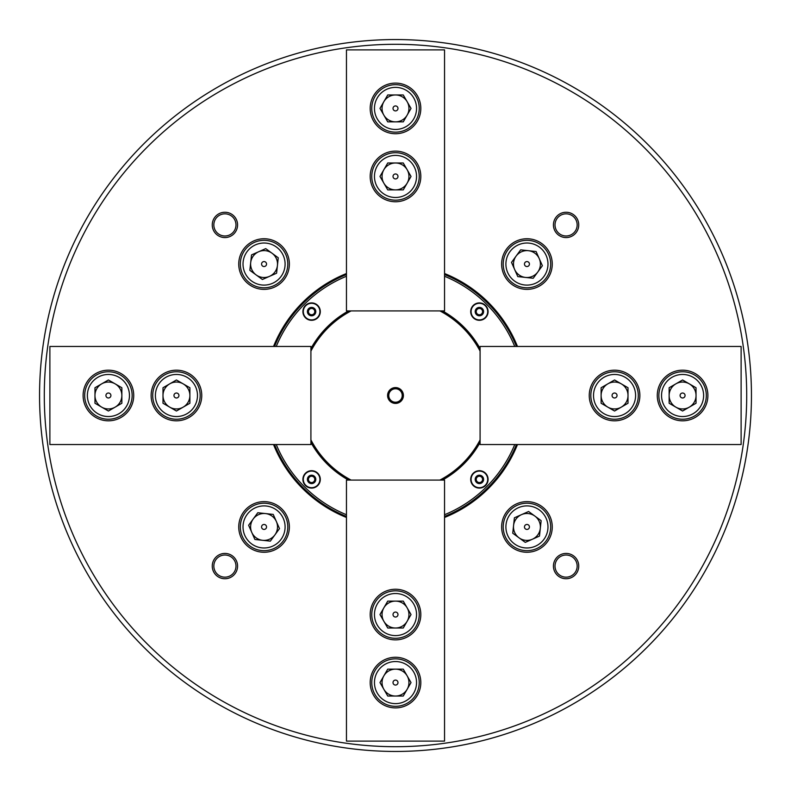 <?xml version="1.0" encoding="UTF-8"?>
<svg xmlns="http://www.w3.org/2000/svg" width="791" height="791" viewBox="0 0 791 791"><rect width="100%" height="100%" fill="white"/><g stroke="black" fill="none" stroke-linecap="round" stroke-linejoin="round"><path stroke-width="1.19" d="M44.296 395.5A351.204 351.204 0 0 0 395.5 746.704A351.204 351.204 0 0 0 746.704 395.5A351.204 351.204 0 0 0 395.5 44.296A351.204 351.204 0 0 0 44.296 395.5M751.45 395.5A355.95 355.95 0 0 1 395.5 751.45A355.95 355.95 0 0 1 39.55 395.5A355.95 355.95 0 0 1 395.5 39.55A355.95 355.95 0 0 1 751.45 395.5M237.567 566.089A12.656 12.656 0 0 0 224.911 553.433A12.656 12.656 0 0 0 212.255 566.089A12.656 12.656 0 0 0 224.911 578.745A12.656 12.656 0 0 0 237.567 566.089M235.985 566.089A11.074 11.074 0 0 0 224.911 555.015A11.074 11.074 0 0 0 213.837 566.089A11.074 11.074 0 0 0 224.911 577.163A11.074 11.074 0 0 0 235.985 566.089M237.567 224.911A12.656 12.656 0 0 0 224.911 212.255A12.656 12.656 0 0 0 212.255 224.911A12.656 12.656 0 0 0 224.911 237.567A12.656 12.656 0 0 0 237.567 224.911M235.985 224.911A11.074 11.074 0 0 0 224.911 213.837A11.074 11.074 0 0 0 213.837 224.911A11.074 11.074 0 0 0 224.911 235.985A11.074 11.074 0 0 0 235.985 224.911M578.745 224.911A12.656 12.656 0 0 0 566.089 212.255A12.656 12.656 0 0 0 553.433 224.911A12.656 12.656 0 0 0 566.089 237.567A12.656 12.656 0 0 0 578.745 224.911M577.163 224.911A11.074 11.074 0 0 0 566.089 213.837A11.074 11.074 0 0 0 555.015 224.911A11.074 11.074 0 0 0 566.089 235.985A11.074 11.074 0 0 0 577.163 224.911M578.745 566.089A12.656 12.656 0 0 0 566.089 553.433A12.656 12.656 0 0 0 553.433 566.089A12.656 12.656 0 0 0 566.089 578.745A12.656 12.656 0 0 0 578.745 566.089M577.163 566.089A11.074 11.074 0 0 0 566.089 555.015A11.074 11.074 0 0 0 555.015 566.089A11.074 11.074 0 0 0 566.089 577.163A11.074 11.074 0 0 0 577.163 566.089M289.368 264.056A25.312 25.312 0 0 0 264.056 238.744A25.312 25.312 0 0 0 238.744 264.056A25.312 25.312 0 0 0 264.056 289.368A25.312 25.312 0 0 0 289.368 264.056M552.256 264.056A25.312 25.312 0 0 0 526.944 238.744A25.312 25.312 0 0 0 501.632 264.056A25.312 25.312 0 0 0 526.944 289.368A25.312 25.312 0 0 0 552.256 264.056M552.256 526.944A25.312 25.312 0 0 0 526.944 501.632A25.312 25.312 0 0 0 501.632 526.944A25.312 25.312 0 0 0 526.944 552.256A25.312 25.312 0 0 0 552.256 526.944M289.368 526.944A25.312 25.312 0 0 0 264.056 501.632A25.312 25.312 0 0 0 238.744 526.944A25.312 25.312 0 0 0 264.056 552.256A25.312 25.312 0 0 0 289.368 526.944M517.472 346.458A131.464 131.464 0 0 0 444.542 273.528M346.458 273.528A131.464 131.464 0 0 0 273.528 346.458M516.454 346.458A130.515 130.515 0 0 0 444.542 274.546M346.458 274.546A130.515 130.515 0 0 0 274.546 346.458M274.546 444.542A130.515 130.515 0 0 0 346.458 516.454M444.542 516.454A130.515 130.515 0 0 0 516.454 444.542M273.528 444.542A131.464 131.464 0 0 0 346.458 517.472M444.542 517.472A131.464 131.464 0 0 0 517.472 444.542M403.41 395.5A7.91 7.91 0 0 0 395.5 387.59A7.91 7.91 0 0 0 387.59 395.5A7.91 7.91 0 0 0 395.5 403.41A7.91 7.91 0 0 0 403.41 395.5M402.224 395.5A6.723 6.723 0 0 0 395.5 388.776A6.723 6.723 0 0 0 388.776 395.5A6.723 6.723 0 0 0 395.5 402.224A6.723 6.723 0 0 0 402.224 395.5M439.885 480.088A95.523 95.523 0 0 0 480.088 439.885M480.088 351.115A95.523 95.523 0 0 0 439.885 310.912M440.28 310.912A95.711 95.711 0 0 1 480.088 350.72M480.088 440.28A95.711 95.711 0 0 1 440.28 480.088M351.115 310.912A95.523 95.523 0 0 0 310.912 351.115M310.912 439.885A95.523 95.523 0 0 0 351.115 480.088M350.72 480.088A95.711 95.711 0 0 1 310.912 440.28M310.912 350.72A95.711 95.711 0 0 1 350.72 310.912M470.694 479.395A8.701 8.701 0 0 0 479.395 488.096A8.701 8.701 0 0 0 488.096 479.395A8.701 8.701 0 0 0 479.395 470.694A8.701 8.701 0 0 0 470.694 479.395M470.694 311.605A8.701 8.701 0 0 0 479.395 320.306A8.701 8.701 0 0 0 488.096 311.605A8.701 8.701 0 0 0 479.395 302.904A8.701 8.701 0 0 0 470.694 311.605M302.904 479.395A8.701 8.701 0 0 0 311.605 488.096A8.701 8.701 0 0 0 320.306 479.395A8.701 8.701 0 0 0 311.605 470.694A8.701 8.701 0 0 0 302.904 479.395M302.904 311.605A8.701 8.701 0 0 0 311.605 320.306A8.701 8.701 0 0 0 320.306 311.605A8.701 8.701 0 0 0 311.605 302.904A8.701 8.701 0 0 0 302.904 311.605M514.743 346.458A128.933 128.933 0 0 0 444.542 276.257M346.458 276.257A128.933 128.933 0 0 0 276.257 346.458M480.088 442.456A96.749 96.749 0 0 1 442.456 480.088M348.544 480.088A96.749 96.749 0 0 1 310.912 442.456M276.257 444.542A128.933 128.933 0 0 0 346.458 514.743M444.542 514.743A128.933 128.933 0 0 0 514.743 444.542M310.912 348.544A96.749 96.749 0 0 1 348.544 310.912M442.456 310.912A96.749 96.749 0 0 1 480.088 348.544M313.839 309.36A3.164 3.164 0 0 1 310.784 314.66A3.164 3.164 0 0 1 309.36 309.36A3.164 3.164 0 0 1 313.839 309.36M317.478 317.478A8.306 8.306 0 0 0 317.478 305.731A8.306 8.306 0 0 0 305.731 305.731A8.306 8.306 0 0 0 305.731 317.478A8.306 8.306 0 0 0 317.478 317.478A8.306 8.306 0 0 1 305.731 317.478A8.306 8.306 0 0 1 305.731 305.731M312.544 315.134L309.014 314.185L308.075 310.655L310.655 308.075L314.185 309.014L315.134 312.544L312.544 315.134M370.188 682.584A25.312 25.312 0 0 0 395.5 707.896A25.312 25.312 0 0 0 420.812 682.584A25.312 25.312 0 0 0 395.5 657.272A25.312 25.312 0 0 0 370.188 682.584M370.188 614.558A25.312 25.312 0 0 0 395.5 639.87A25.312 25.312 0 0 0 420.812 614.558A25.312 25.312 0 0 0 395.5 589.246A25.312 25.312 0 0 0 370.188 614.558M444.542 480.088L444.542 741.118L346.458 741.118L346.458 480.088L444.542 480.088M407.147 689.307A13.447 13.447 0 0 0 395.5 669.137A13.447 13.447 0 0 0 383.853 689.307A13.447 13.447 0 0 0 407.147 689.307M393.018 682.584A2.482 2.482 0 0 0 395.5 685.065A2.482 2.482 0 0 0 397.982 682.584A2.482 2.482 0 0 0 395.5 680.092A2.482 2.482 0 0 0 393.018 682.584M416.541 682.584A21.041 21.041 0 0 0 395.5 661.543A21.041 21.041 0 0 0 374.459 682.584A21.041 21.041 0 0 0 395.5 703.624A21.041 21.041 0 0 0 416.541 682.584M371.77 682.584A23.73 23.73 0 0 1 395.5 658.854A23.73 23.73 0 0 1 419.23 682.584A23.73 23.73 0 0 1 395.5 706.314A23.73 23.73 0 0 1 371.77 682.584M387.738 696.031L403.262 696.031L411.023 682.584L403.262 669.137L387.738 669.137L379.977 682.584L387.738 696.031M407.147 621.281A13.447 13.447 0 0 0 395.5 601.111A13.447 13.447 0 0 0 383.853 621.281A13.447 13.447 0 0 0 407.147 621.281M393.018 614.558A2.482 2.482 0 0 0 395.5 617.039A2.482 2.482 0 0 0 397.982 614.558A2.482 2.482 0 0 0 395.5 612.066A2.482 2.482 0 0 0 393.018 614.558M416.541 614.558A21.041 21.041 0 0 0 395.5 593.517A21.041 21.041 0 0 0 374.459 614.558A21.041 21.041 0 0 0 395.5 635.598A21.041 21.041 0 0 0 416.541 614.558M371.77 614.558A23.73 23.73 0 0 1 395.5 590.828A23.73 23.73 0 0 1 419.23 614.558A23.73 23.73 0 0 1 395.5 638.288A23.73 23.73 0 0 1 371.77 614.558M387.738 628.005L403.262 628.005L411.023 614.558L403.262 601.111L387.738 601.111L379.977 614.558L387.738 628.005M108.416 370.188A25.312 25.312 0 0 0 83.104 395.5A25.312 25.312 0 0 0 108.416 420.812A25.312 25.312 0 0 0 133.728 395.5A25.312 25.312 0 0 0 108.416 370.188M176.442 370.188A25.312 25.312 0 0 0 151.13 395.5A25.312 25.312 0 0 0 176.442 420.812A25.312 25.312 0 0 0 201.754 395.5A25.312 25.312 0 0 0 176.442 370.188M310.912 444.542L49.882 444.542L49.882 346.458L310.912 346.458L310.912 444.542M420.812 108.416A25.312 25.312 0 0 0 395.5 83.104A25.312 25.312 0 0 0 370.188 108.416A25.312 25.312 0 0 0 395.5 133.728A25.312 25.312 0 0 0 420.812 108.416M420.812 176.442A25.312 25.312 0 0 0 395.5 151.13A25.312 25.312 0 0 0 370.188 176.442A25.312 25.312 0 0 0 395.5 201.754A25.312 25.312 0 0 0 420.812 176.442M346.458 310.912L346.458 49.882L444.542 49.882L444.542 310.912L346.458 310.912M101.693 407.147A13.447 13.447 0 0 0 121.863 395.5A13.447 13.447 0 0 0 101.693 383.853A13.447 13.447 0 0 0 101.693 407.147M108.416 393.018A2.482 2.482 0 0 0 105.935 395.5A2.482 2.482 0 0 0 108.416 397.982A2.482 2.482 0 0 0 110.908 395.5A2.482 2.482 0 0 0 108.416 393.018M108.416 416.541A21.041 21.041 0 0 0 129.457 395.5A21.041 21.041 0 0 0 108.416 374.459A21.041 21.041 0 0 0 87.376 395.5A21.041 21.041 0 0 0 108.416 416.541M108.416 371.77A23.73 23.73 0 0 1 132.146 395.5A23.73 23.73 0 0 1 108.416 419.23A23.73 23.73 0 0 1 84.686 395.5A23.73 23.73 0 0 1 108.416 371.77M94.969 387.738L94.969 403.262L108.416 411.023L121.863 403.262L121.863 387.738L108.416 379.977L94.969 387.738M383.853 101.693A13.447 13.447 0 0 0 395.5 121.863A13.447 13.447 0 0 0 407.147 101.693A13.447 13.447 0 0 0 383.853 101.693M397.982 108.416A2.482 2.482 0 0 0 395.5 105.935A2.482 2.482 0 0 0 393.018 108.416A2.482 2.482 0 0 0 395.5 110.908A2.482 2.482 0 0 0 397.982 108.416M374.459 108.416A21.041 21.041 0 0 0 395.5 129.457A21.041 21.041 0 0 0 416.541 108.416A21.041 21.041 0 0 0 395.5 87.376A21.041 21.041 0 0 0 374.459 108.416M419.23 108.416A23.73 23.73 0 0 1 395.5 132.146A23.73 23.73 0 0 1 371.77 108.416A23.73 23.73 0 0 1 395.5 84.686A23.73 23.73 0 0 1 419.23 108.416M403.262 94.969L387.738 94.969L379.977 108.416L387.738 121.863L403.262 121.863L411.023 108.416L403.262 94.969M169.719 407.147A13.447 13.447 0 0 0 189.889 395.5A13.447 13.447 0 0 0 169.719 383.853A13.447 13.447 0 0 0 169.719 407.147M176.442 393.018A2.482 2.482 0 0 0 173.961 395.5A2.482 2.482 0 0 0 176.442 397.982A2.482 2.482 0 0 0 178.934 395.5A2.482 2.482 0 0 0 176.442 393.018M176.442 416.541A21.041 21.041 0 0 0 197.483 395.5A21.041 21.041 0 0 0 176.442 374.459A21.041 21.041 0 0 0 155.402 395.5A21.041 21.041 0 0 0 176.442 416.541M176.442 371.77A23.73 23.73 0 0 1 200.172 395.5A23.73 23.73 0 0 1 176.442 419.23A23.73 23.73 0 0 1 152.712 395.5A23.73 23.73 0 0 1 176.442 371.77M162.995 387.738L162.995 403.262L176.442 411.023L189.889 403.262L189.889 387.738L176.442 379.977L162.995 387.738M383.853 169.719A13.447 13.447 0 0 0 395.5 189.889A13.447 13.447 0 0 0 407.147 169.719A13.447 13.447 0 0 0 383.853 169.719M397.982 176.442A2.482 2.482 0 0 0 395.5 173.961A2.482 2.482 0 0 0 393.018 176.442A2.482 2.482 0 0 0 395.5 178.934A2.482 2.482 0 0 0 397.982 176.442M374.459 176.442A21.041 21.041 0 0 0 395.5 197.483A21.041 21.041 0 0 0 416.541 176.442A21.041 21.041 0 0 0 395.5 155.402A21.041 21.041 0 0 0 374.459 176.442M419.23 176.442A23.73 23.73 0 0 1 395.5 200.172A23.73 23.73 0 0 1 371.77 176.442A23.73 23.73 0 0 1 395.5 152.712A23.73 23.73 0 0 1 419.23 176.442M403.262 162.995L387.738 162.995L379.977 176.442L387.738 189.889L403.262 189.889L411.023 176.442L403.262 162.995M621.281 383.853A13.447 13.447 0 0 0 601.111 395.5A13.447 13.447 0 0 0 621.281 407.147A13.447 13.447 0 0 0 621.281 383.853M614.558 397.982A2.482 2.482 0 0 0 617.039 395.5A2.482 2.482 0 0 0 614.558 393.018A2.482 2.482 0 0 0 612.066 395.5A2.482 2.482 0 0 0 614.558 397.982M614.558 374.459A21.041 21.041 0 0 0 593.517 395.5A21.041 21.041 0 0 0 614.558 416.541A21.041 21.041 0 0 0 635.598 395.5A21.041 21.041 0 0 0 614.558 374.459M614.558 419.23A23.73 23.73 0 0 1 590.828 395.5A23.73 23.73 0 0 1 614.558 371.77A23.73 23.73 0 0 1 638.288 395.5A23.73 23.73 0 0 1 614.558 419.23M628.005 403.262L628.005 387.738L614.558 379.977L601.111 387.738L601.111 403.262L614.558 411.023L628.005 403.262M689.307 383.853A13.447 13.447 0 0 0 669.137 395.5A13.447 13.447 0 0 0 689.307 407.147A13.447 13.447 0 0 0 689.307 383.853M682.584 397.982A2.482 2.482 0 0 0 685.065 395.5A2.482 2.482 0 0 0 682.584 393.018A2.482 2.482 0 0 0 680.092 395.5A2.482 2.482 0 0 0 682.584 397.982M682.584 374.459A21.041 21.041 0 0 0 661.543 395.5A21.041 21.041 0 0 0 682.584 416.541A21.041 21.041 0 0 0 703.624 395.5A21.041 21.041 0 0 0 682.584 374.459M682.584 419.23A23.73 23.73 0 0 1 658.854 395.5A23.73 23.73 0 0 1 682.584 371.77A23.73 23.73 0 0 1 706.314 395.5A23.73 23.73 0 0 1 682.584 419.23M696.031 403.262L696.031 387.738L682.584 379.977L669.137 387.738L669.137 403.262L682.584 411.023L696.031 403.262M682.584 420.812A25.312 25.312 0 0 0 707.896 395.5A25.312 25.312 0 0 0 682.584 370.188A25.312 25.312 0 0 0 657.272 395.5A25.312 25.312 0 0 0 682.584 420.812M614.558 420.812A25.312 25.312 0 0 0 639.87 395.5A25.312 25.312 0 0 0 614.558 370.188A25.312 25.312 0 0 0 589.246 395.5A25.312 25.312 0 0 0 614.558 420.812M480.088 346.458L741.118 346.458L741.118 444.542L480.088 444.542L480.088 346.458M481.64 313.839A3.164 3.164 0 0 1 476.34 310.784A3.164 3.164 0 0 1 481.64 309.36A3.164 3.164 0 0 1 481.64 313.839M473.522 317.478A8.306 8.306 0 0 0 485.269 317.478A8.306 8.306 0 0 0 485.269 305.731A8.306 8.306 0 0 0 473.522 305.731A8.306 8.306 0 0 0 473.522 317.478A8.306 8.306 0 0 1 473.522 305.731A8.306 8.306 0 0 1 485.269 305.731M475.866 312.544L476.815 309.014L480.345 308.075L482.925 310.655L481.986 314.185L478.456 315.134L475.866 312.544M477.161 481.64A3.164 3.164 0 0 1 480.216 476.34A3.164 3.164 0 0 1 481.64 481.64A3.164 3.164 0 0 1 477.161 481.64M473.522 473.522A8.306 8.306 0 0 0 473.522 485.269A8.306 8.306 0 0 0 485.269 485.269A8.306 8.306 0 0 0 485.269 473.522A8.306 8.306 0 0 0 473.522 473.522A8.306 8.306 0 0 1 485.269 473.522A8.306 8.306 0 0 1 485.269 485.269M478.456 475.866L481.986 476.815L482.925 480.345L480.345 482.925L476.815 481.986L475.866 478.456L478.456 475.866M309.36 477.161A3.164 3.164 0 0 1 314.66 480.216A3.164 3.164 0 0 1 309.36 481.64A3.164 3.164 0 0 1 309.36 477.161M317.478 473.522A8.306 8.306 0 0 0 305.731 473.522A8.306 8.306 0 0 0 305.731 485.269A8.306 8.306 0 0 0 317.478 485.269A8.306 8.306 0 0 0 317.478 473.522A8.306 8.306 0 0 1 317.478 485.269A8.306 8.306 0 0 1 305.731 485.269M315.134 478.456L314.185 481.986L310.655 482.925L308.075 480.345L309.014 476.815L312.544 475.866L315.134 478.456M516.088 256.126A13.447 13.447 0 0 0 525.501 277.433A13.447 13.447 0 0 0 539.244 258.627A13.447 13.447 0 0 0 516.088 256.126M529.416 264.323A2.482 2.482 0 0 0 527.211 261.584A2.482 2.482 0 0 0 524.473 263.789A2.482 2.482 0 0 0 526.677 266.527A2.482 2.482 0 0 0 529.416 264.323M506.022 261.801A21.041 21.041 0 0 0 524.68 284.978A21.041 21.041 0 0 0 547.856 266.32A21.041 21.041 0 0 0 529.199 243.144A21.041 21.041 0 0 0 506.022 261.801M550.536 266.607A23.73 23.73 0 0 1 524.393 287.657A23.73 23.73 0 0 1 503.343 261.514A23.73 23.73 0 0 1 529.486 240.464A23.73 23.73 0 0 1 550.536 266.607M536.1 251.528L520.666 249.857L511.5 262.394L517.779 276.593L533.213 278.264L542.379 265.727L536.1 251.528M534.874 516.088A13.447 13.447 0 0 0 513.567 525.501A13.447 13.447 0 0 0 532.373 539.244A13.447 13.447 0 0 0 534.874 516.088M526.677 529.416A2.482 2.482 0 0 0 529.416 527.211A2.482 2.482 0 0 0 527.211 524.473A2.482 2.482 0 0 0 524.473 526.677A2.482 2.482 0 0 0 526.677 529.416M529.199 506.022A21.041 21.041 0 0 0 506.022 524.68A21.041 21.041 0 0 0 524.68 547.856A21.041 21.041 0 0 0 547.856 529.199A21.041 21.041 0 0 0 529.199 506.022M524.393 550.536A23.73 23.73 0 0 1 503.343 524.393A23.73 23.73 0 0 1 529.486 503.343A23.73 23.73 0 0 1 550.536 529.486A23.73 23.73 0 0 1 524.393 550.536M539.472 536.1L541.143 520.666L528.606 511.5L514.407 517.779L512.736 533.213L525.273 542.379L539.472 536.1M274.912 534.874A13.447 13.447 0 0 0 265.499 513.567A13.447 13.447 0 0 0 251.756 532.373A13.447 13.447 0 0 0 274.912 534.874M261.584 526.677A2.482 2.482 0 0 0 263.789 529.416A2.482 2.482 0 0 0 266.527 527.211A2.482 2.482 0 0 0 264.323 524.473A2.482 2.482 0 0 0 261.584 526.677M284.978 529.199A21.041 21.041 0 0 0 266.32 506.022A21.041 21.041 0 0 0 243.144 524.68A21.041 21.041 0 0 0 261.801 547.856A21.041 21.041 0 0 0 284.978 529.199M240.464 524.393A23.73 23.73 0 0 1 266.607 503.343A23.73 23.73 0 0 1 287.657 529.486A23.73 23.73 0 0 1 261.514 550.536A23.73 23.73 0 0 1 240.464 524.393M254.9 539.472L270.334 541.143L279.5 528.606L273.221 514.407L257.787 512.736L248.621 525.273L254.9 539.472M256.126 274.912A13.447 13.447 0 0 0 277.433 265.499A13.447 13.447 0 0 0 258.627 251.756A13.447 13.447 0 0 0 256.126 274.912M264.323 261.584A2.482 2.482 0 0 0 261.584 263.789A2.482 2.482 0 0 0 263.789 266.527A2.482 2.482 0 0 0 266.527 264.323A2.482 2.482 0 0 0 264.323 261.584M261.801 284.978A21.041 21.041 0 0 0 284.978 266.32A21.041 21.041 0 0 0 266.32 243.144A21.041 21.041 0 0 0 243.144 261.801A21.041 21.041 0 0 0 261.801 284.978M266.607 240.464A23.73 23.73 0 0 1 287.657 266.607A23.73 23.73 0 0 1 261.514 287.657A23.73 23.73 0 0 1 240.464 261.514A23.73 23.73 0 0 1 266.607 240.464M251.528 254.9L249.857 270.334L262.394 279.5L276.593 273.221L278.264 257.787L265.727 248.621L251.528 254.9M314.571 314.571A4.192 4.192 0 0 0 314.571 308.638A4.192 4.192 0 0 0 308.638 308.638A4.192 4.192 0 0 0 308.638 314.571A4.192 4.192 0 0 0 314.571 314.571M476.429 314.571A4.192 4.192 0 0 0 482.362 314.571A4.192 4.192 0 0 0 482.362 308.638A4.192 4.192 0 0 0 476.429 308.638A4.192 4.192 0 0 0 476.429 314.571M476.429 476.429A4.192 4.192 0 0 0 476.429 482.362A4.192 4.192 0 0 0 482.362 482.362A4.192 4.192 0 0 0 482.362 476.429A4.192 4.192 0 0 0 476.429 476.429M314.571 476.429A4.192 4.192 0 0 0 308.638 476.429A4.192 4.192 0 0 0 308.638 482.362A4.192 4.192 0 0 0 314.571 482.362A4.192 4.192 0 0 0 314.571 476.429"/></g></svg>
